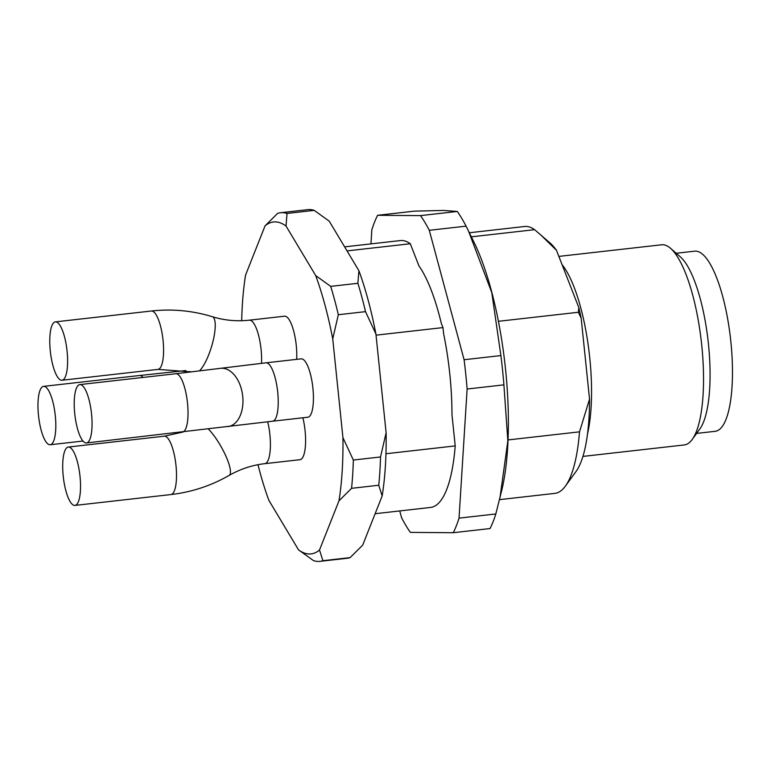 <?xml version="1.0" encoding="UTF-8"?>
<svg xmlns="http://www.w3.org/2000/svg" width="771" height="771" viewBox="0 0 771 771"><rect width="100%" height="100%" fill="white"/><g stroke="black" fill="none" stroke-linecap="round" stroke-linejoin="round"><path stroke-width="1.16" d="M241.689 320.717A167.028 47.397 83.5 0 1 245.573 275.064L265.041 225.874A167.028 47.397 83.5 0 1 286.031 226.028L315.705 275.584A167.028 47.397 83.5 0 1 332.735 338.912L342.931 437.658A167.028 47.397 83.5 0 1 338.98 500.822L319.502 550.012A167.028 47.397 83.5 0 1 298.522 549.858L268.848 500.302A167.028 47.397 83.5 0 1 257.977 464.711M267.71 421.766A29.375 8.336 83.5 0 1 269.879 434.545A29.375 8.336 83.5 0 1 264.79 463.67L299.977 459.689A29.375 8.336 -96.5 0 0 305.065 430.565A29.375 8.336 -96.5 0 0 302.897 417.786M272.616 421.207L307.812 417.227A29.375 8.336 -96.5 0 0 312.901 388.102A29.375 8.336 -96.5 0 0 301.201 358.843L266.014 362.823A29.375 8.336 83.5 0 1 266.294 362.813A29.375 8.336 83.5 0 1 277.705 392.082A29.375 8.336 83.5 0 1 272.616 421.207L86.439 442.978A29.375 8.336 83.5 0 1 74.854 414.721A29.375 8.336 83.5 0 1 79.837 384.594A29.375 8.336 83.5 0 1 80.117 384.575A29.375 8.336 83.5 0 1 91.479 413.343A29.375 8.336 83.5 0 1 86.439 442.978M296.69 359.353A29.375 8.336 -96.5 0 0 296.266 345.447A29.375 8.336 -96.5 0 0 284.576 316.197L249.39 320.177A29.375 8.336 83.5 0 1 258.237 334.055A29.375 8.336 83.5 0 1 261.504 363.343M380.527 456.952L353.34 460.036A175.422 49.787 -96.5 0 1 351.566 488.322L378.754 485.238A175.422 49.787 83.5 0 0 380.527 456.952L386.117 432.772L375.92 334.026A167.028 47.397 -96.5 0 0 358.891 270.698L329.217 221.142L314.221 210.367L287.024 213.442A175.422 49.787 -96.5 0 0 280.548 212.729A175.422 49.787 -96.5 0 0 277.627 213.374L265.041 225.874M357.889 283.294L330.701 286.369A175.422 49.787 -96.5 0 1 338.324 314.722L365.512 311.648A175.422 49.787 83.5 0 0 357.889 283.294L358.891 270.698M280.548 212.729L307.735 209.654A175.422 49.787 83.5 0 1 314.221 210.367M298.522 549.858L313.518 560.633A175.422 49.787 -96.5 0 0 320.004 561.346A175.422 49.787 -96.5 0 0 322.914 560.7L350.101 557.626L362.688 545.126L382.165 495.936A167.028 47.397 -96.5 0 0 386.117 432.772M350.101 557.626A175.422 49.787 83.5 0 1 347.191 558.271L320.004 561.346M351.566 488.322L338.98 500.822M319.502 550.012L322.914 560.7M382.165 495.936L378.754 485.238M287.024 213.442L286.031 226.028M315.705 275.584L330.701 286.369M338.324 314.722L332.735 338.912M342.931 437.658L353.34 460.036M375.92 334.026L365.512 311.648M696.608 433.408L715.122 431.317A90.65 25.722 -96.5 0 0 730.494 338.344A90.65 25.722 -96.5 0 0 694.738 251.163L676.215 253.264M582.915 456.413L684.272 444.944A100.722 28.585 -96.5 0 0 692.165 439.509L699.846 428.955A90.65 25.722 -96.5 0 0 708.106 340.878A90.65 25.722 -96.5 0 0 680.369 256.878L670.529 248.31A100.722 28.585 -96.5 0 0 661.614 244.783L558.85 256.406M692.165 439.509A100.722 28.585 -96.5 0 0 701.35 341.649A100.722 28.585 -96.5 0 0 670.529 248.31M453.261 532.713L490.048 528.549A176.26 50.019 -96.5 0 0 495.82 513.968L501.998 489.277A158.633 45.017 -96.5 0 0 474.04 242.306L466.079 226.144A176.26 50.019 -96.5 0 0 457.28 211.456L443.45 210.435L414.393 211.138L377.597 215.302L420.494 215.62A176.26 50.019 83.5 0 1 429.293 230.307L464.094 359.739A176.26 50.019 83.5 0 1 467.12 389.018L459.034 518.131A176.26 50.019 83.5 0 1 453.261 532.713L410.365 532.385A176.26 50.019 83.5 0 1 401.575 517.698L399.754 510.932M499.955 497.912L507.848 440.829L503.906 384.854A176.26 50.019 -96.5 0 0 500.89 355.576L491.782 292.614L468.431 230.866M370.947 243.887L371.824 229.883A176.26 50.019 83.5 0 1 377.597 215.302M457.28 211.456L420.494 215.62M466.079 226.144L429.293 230.307M500.89 355.576L464.094 359.739M503.906 384.854L467.12 389.018M495.82 513.968L459.034 518.131M344.618 246.865L400.332 240.562A134.299 38.116 83.5 0 1 410.297 243.742L418.913 265.86A120.392 34.165 83.5 0 1 441.263 323.184L442.978 327.588L443.624 333.795A120.392 34.165 83.5 0 1 451.979 414.702L455.208 445.908A134.299 38.116 83.5 0 1 430.536 507.443L375.12 513.717M499.55 499.637L554.841 493.382A134.299 38.116 -96.5 0 0 565.374 486.135L575.966 471.573A120.392 34.165 -96.5 0 0 589.536 399.127L581.18 318.23L578.385 312.265L578.819 307.619L556.469 250.286A120.392 34.165 -96.5 0 0 550.099 243.029L534.602 229.671A134.299 38.116 -96.5 0 0 524.637 226.491L469.356 232.755M581.18 318.23A120.392 34.165 -96.5 0 0 578.819 307.619M508.031 439.933L579.513 431.837L589.536 399.127M565.374 486.135A134.299 38.116 -96.5 0 0 579.513 431.837M556.469 250.286L540.22 234.423M534.602 229.671L471.36 236.832M410.297 243.742L347.027 250.903M442.978 327.588L376.036 335.163M578.385 312.265L498.432 321.305M385.953 453.743L455.208 445.908M49.903 444.761A29.375 8.336 83.5 0 1 38.55 415.993A29.375 8.336 83.5 0 1 43.59 386.367A29.375 8.336 83.5 0 1 55.175 414.615A29.375 8.336 83.5 0 1 50.192 444.751A29.375 8.336 83.5 0 1 49.903 444.761M80.011 476.295A29.375 8.336 83.5 0 1 74.922 505.419A29.375 8.336 83.5 0 1 63.338 477.172A29.375 8.336 83.5 0 1 68.32 447.045A29.375 8.336 83.5 0 1 80.011 476.295M50.298 351.007A29.375 8.336 83.5 0 1 55.387 321.873A29.375 8.336 83.5 0 1 66.971 350.13A29.375 8.336 83.5 0 1 61.988 380.257A29.375 8.336 83.5 0 1 50.298 351.007M562.069 264.646A100.722 28.585 83.5 0 1 587.492 434.006M266.014 362.823L175.798 373.733A29.375 8.336 83.5 0 1 176.087 373.713A29.375 8.336 83.5 0 1 187.44 402.481A29.375 8.336 83.5 0 1 182.409 432.117M220.41 368.336A29.375 18.523 82.6 0 1 221.19 368.268A29.375 18.523 82.6 0 1 242.653 395.687A29.375 18.523 82.6 0 1 228.004 426.604M185.859 370.552L139.551 375.506A29.375 8.336 83.5 0 1 143.04 377.443M190.003 371.468A29.375 3.132 84.3 0 0 189.878 372.104M182.978 432.049L164.281 436.184A29.375 8.336 83.5 0 1 175.981 465.433A29.375 8.336 83.5 0 1 170.892 494.558L74.922 505.419M208.43 429.061A29.375 7.324 60.2 0 1 222.925 449.994A29.375 7.324 60.2 0 1 229.151 475.408C210.975 485.788 191.555 492.177 170.892 494.558M249.39 320.177C236.822 321.574 224.467 320.418 212.314 316.708C192.364 310.617 172.039 308.718 151.347 311.012A29.375 8.336 83.5 0 1 162.941 339.269A29.375 8.336 83.5 0 1 157.959 369.396L61.988 380.257M212.314 316.708A29.375 8.067 107.1 0 1 213.153 340.666A29.375 8.067 107.1 0 1 199.371 370.976M378.166 355.836L383.756 409.893M175.798 373.733L79.837 384.594M139.551 375.506L43.59 386.367M82.96 441.041L50.192 444.751M164.281 436.184L68.32 447.045M264.79 463.67C252.213 465.115 240.34 469.028 229.151 475.408M151.347 311.012L55.387 321.873M191.661 371.901L157.959 369.396"/></g></svg>
